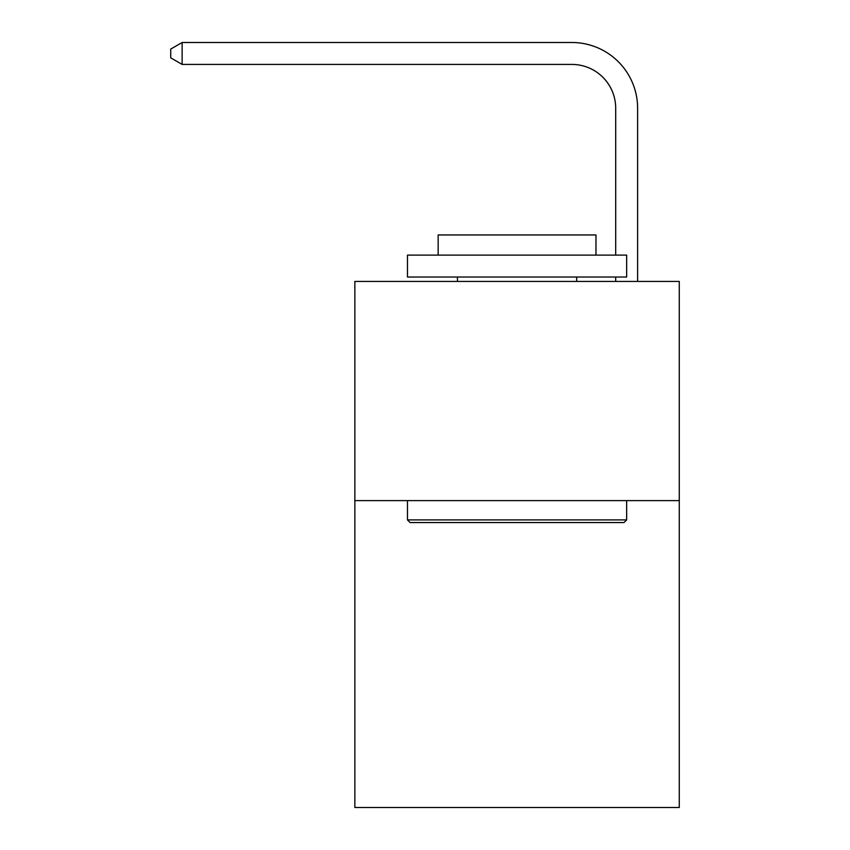 <?xml version="1.0" encoding="UTF-8"?>
<svg xmlns="http://www.w3.org/2000/svg" width="850" height="850" viewBox="0 0 850 850"><rect width="100%" height="100%" fill="white"/><g stroke="black" fill="none" stroke-linecap="round" stroke-linejoin="round"><path stroke-width="1.27" d="M679.267 500.618L679.267 807.5L354.854 807.5L354.854 281.424L679.267 281.424L679.267 500.618L354.854 500.618M615.697 255.117L615.697 108.258A43.839 43.839 3.2 0 0 571.859 64.419L182.134 64.419L170.733 57.843L170.733 49.077L182.134 42.5L571.859 42.5A65.758 65.758 -176.8 0 1 637.617 108.258L637.617 281.424M615.697 108.258A43.839 43.839 3.2 0 0 571.859 64.419A43.839 43.839 3.2 0 1 615.697 108.258A43.839 43.839 3.2 0 0 571.859 64.419A43.839 43.839 3.2 0 1 615.697 108.258A43.839 43.839 3.2 0 0 571.859 64.419A43.839 43.839 3.2 0 1 615.697 108.258A43.839 43.839 3.2 0 0 571.859 64.419A43.839 43.839 3.2 0 1 615.697 108.258A43.839 43.839 3.2 0 0 571.859 64.419A43.839 43.839 3.2 0 1 615.697 108.258A43.839 43.839 3.2 0 0 571.859 64.419A43.839 43.839 3.2 0 1 615.697 108.258A43.839 43.839 3.2 0 0 571.859 64.419A43.839 43.839 3.2 0 1 615.697 108.258A43.839 43.839 3.2 0 0 571.859 64.419A43.839 43.839 3.2 0 1 615.697 108.258A43.839 43.839 3.2 0 0 571.859 64.419A43.839 43.839 3.2 0 1 615.697 108.258A43.839 43.839 3.2 0 0 571.859 64.419A43.839 43.839 3.2 0 1 615.697 108.258A43.839 43.839 3.2 0 0 571.859 64.419A43.839 43.839 3.2 0 1 615.697 108.258A43.839 43.839 3.2 0 0 571.859 64.419A43.839 43.839 3.2 0 1 615.697 108.258A43.839 43.839 3.2 0 0 571.859 64.419A43.839 43.839 3.2 0 1 615.697 108.258A43.839 43.839 3.2 0 0 571.859 64.419A43.839 43.839 3.2 0 1 615.697 108.258A43.839 43.839 3.2 0 0 571.859 64.419A43.839 43.839 3.2 0 1 615.697 108.258A43.839 43.839 3.2 0 0 571.859 64.419A43.839 43.839 3.2 0 1 615.697 108.258A43.839 43.839 3.2 0 0 571.859 64.419A43.839 43.839 3.2 0 1 615.697 108.258A43.839 43.839 3.2 0 0 571.859 64.419A43.839 43.839 3.2 0 1 615.697 108.258A43.839 43.839 3.2 0 0 571.859 64.419A43.839 43.839 3.2 0 1 615.697 108.258A43.839 43.839 3.2 0 0 571.859 64.419A43.839 43.839 3.2 0 1 615.697 108.258A43.839 43.839 3.2 0 0 571.859 64.419A43.839 43.839 3.2 0 1 615.697 108.258A43.839 43.839 3.2 0 0 571.859 64.419A43.839 43.839 3.2 0 1 615.697 108.258A43.839 43.839 3.2 0 0 571.859 64.419A43.839 43.839 3.2 0 1 615.697 108.258M410.093 522.548L407.469 519.913L626.662 519.913L624.028 522.548L410.093 522.548M626.662 255.117L626.662 277.036L407.469 277.036L407.469 255.117L626.662 255.117M438.154 255.117L438.154 234.951L595.977 234.951L595.977 255.117M626.662 500.618L626.662 519.913M407.469 500.618L407.469 519.913M576.683 277.036L576.683 281.424M457.438 277.036L457.438 281.424M615.697 281.424L615.697 277.036M182.134 64.419L182.134 42.5L571.859 42.5"/></g></svg>
